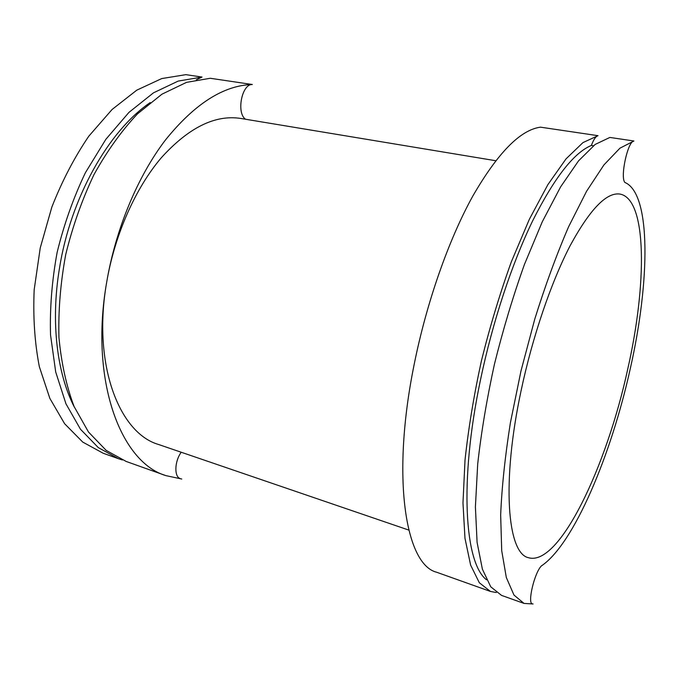 <?xml version="1.0" encoding="UTF-8"?>
<svg xmlns="http://www.w3.org/2000/svg" width="679" height="679" viewBox="0 0 679 679"><rect width="100%" height="100%" fill="white"/><g stroke="black" fill="none" stroke-linecap="round" stroke-linejoin="round"><path stroke-width="1.02" d="M593.438 145.756L591.375 145.442C573.84 152.716 554.251 177.873 532.616 220.913C511.856 263.724 492.445 322.415 480.426 380.181C458.996 481.912 464.742 563.443 486.546 579.798M150.229 102.571C108.716 130.699 70.472 197.835 59.387 268.816C50.586 322.067 57.019 373.654 74.435 407.307M521.192 390.23C532.625 336.36 551.331 281.793 570.275 245.433C590.068 209.115 606.661 191.996 620.071 194.084C647.333 199.27 646.917 284.671 627.803 368.782C606.899 465.87 559.318 567.058 528.415 557.697C507.417 553.343 501.272 482.735 521.192 390.23M408.758 530.07L158.606 444.507C119.105 433.185 92.31 364.156 106.628 282.523C114.683 234.756 135.511 188.024 161.33 157.732C188.677 127.567 215.158 114.471 240.79 118.452L495.712 160.719M533.091 603.971L524.052 603.427L513.978 595.059L506.322 577.523L501.713 550.694L500.661 515.047C501.815 487.259 505.057 456.534 510.37 422.881L520.98 370.955L534.806 318.986C545.347 285.273 556.619 254.532 568.612 226.752L586.571 191.274L603.937 164.912L619.919 148.192L633.923 141.003C627.786 141.105 619.944 177.253 624.892 182.456C651.45 193.651 649.93 281.98 630.367 368.264C611.372 454.735 573.84 544.252 541.375 565.93C534.483 572.669 527.21 603.291 532.344 603.928L531.725 603.487M591.375 145.442C593.616 139.484 595.831 136.233 598.021 135.681L582.981 142.582L566.057 158.852L547.894 184.612L529.331 219.334L511.372 261.738C500.007 293.201 490.017 326.234 481.411 360.829C473.874 395.433 468.408 428.542 465.013 460.15L462.976 502.927L464.979 538.311L470.623 565.098L479.332 582.769L490.442 591.434L496.307 592.538M598.021 135.681L540.501 127.168C520.326 129.85 497.707 152.911 472.643 196.35C448.692 239.755 426.667 302.206 414.241 364.08C390.96 477.957 405.66 564.648 436.563 572.21L490.442 591.434M196.299 79.791L202.036 77.058L178.204 81.081L153.471 92.836L128.942 112.391L105.831 139.348L85.393 172.729C73.451 197.708 64.038 224.24 57.146 252.316C51.944 280.631 49.745 308.164 50.535 334.934L55.703 371.973L65.948 403.801L80.47 429.238L98.311 447.614L118.494 458.715L122.407 459.98M202.036 77.058L185.825 74.656L161.721 78.577L136.776 90.163L112.077 109.489L88.847 136.139C74.461 157.248 62.129 180.894 51.842 207.095L40.231 247.988L34.188 289.678C32.974 317.152 34.697 342.836 39.348 366.711L49.839 398.369L64.624 423.721L82.753 442.097L103.208 453.258L118.494 458.715M524.052 603.427L501.535 595.39L490.764 586.826L482.396 569.197L477.091 542.394L475.402 506.924L477.702 463.986C481.25 432.234 486.835 398.963 494.448 364.165C503.105 329.366 513.103 296.137 524.434 264.462L542.275 221.778L560.65 186.81L578.55 160.847L595.169 144.432L609.869 137.438L633.923 141.003M181.217 452.248C174.435 461.491 174.036 476.998 180.444 478.746L179.248 478.126M181.76 479.018L165.871 475.623C120.769 462.28 89.458 380.783 106.628 282.523C115.668 228.959 137.778 176.201 165.438 140.01C194.635 103.819 223.603 85.316 252.342 84.51C241.826 83.772 236.156 113.045 245.569 119.249M252.342 84.51L210.252 78.272L186.547 82.354L161.933 94.186L137.489 113.868C121.626 130.724 107.129 150.95 94.025 174.528C82.083 199.634 72.645 226.302 65.727 254.506C60.482 282.948 58.224 310.6 58.946 337.48C61.373 363.231 66.423 386.258 74.113 406.551L88.491 432.031L106.196 450.406L126.226 461.474L165.871 475.623"/></g></svg>
